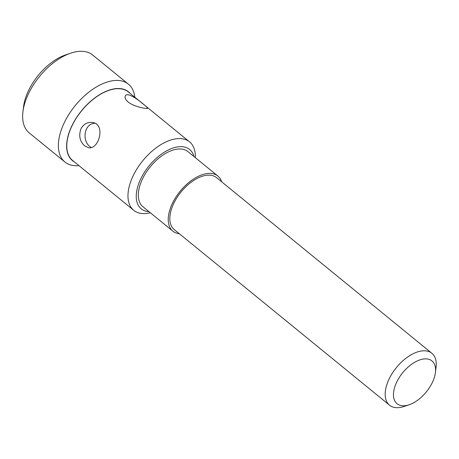 <?xml version="1.0" encoding="UTF-8"?>
<svg xmlns="http://www.w3.org/2000/svg" width="459" height="459" viewBox="0 0 459 459"><rect width="100%" height="100%" fill="white"/><g stroke="black" fill="none" stroke-linecap="round" stroke-linejoin="round"><path stroke-width="0.69" d="M150.334 212.769A44.167 24.327 -50.8 0 1 133.735 210.314A44.167 24.327 -50.8 0 1 142.795 160.713A44.167 24.327 -50.8 0 1 189.561 141.865A44.167 24.327 -50.8 0 1 195.304 157.632M133.735 210.314L72.545 160.409A44.167 24.327 -50.8 0 1 81.61 110.808A44.167 24.327 -50.8 0 1 128.377 91.961L189.561 141.865M128.187 102.047C125.468 99.62 124.509 97.583 125.313 95.931C127.763 89.912 148.653 108.089 147.626 108.301C147.66 109.179 134.424 107.056 128.187 102.047M81.232 128.199C83.974 123.873 87.663 121.956 92.299 122.45C106.063 123.735 98.995 150.076 88.512 147.683L84.64 145.876C79.596 141.102 78.46 135.21 81.232 128.199M179.32 233.723A35.572 19.594 -50.8 0 1 172.882 231.164L142.956 206.751A35.572 19.594 -50.8 0 1 150.259 166.801A35.572 19.594 -50.8 0 1 187.926 151.619L217.853 176.026A35.572 19.594 -50.8 0 1 221.657 181.816M193.979 156.553A38.298 21.097 129.2 0 0 149.095 165.854A38.298 21.097 129.2 0 0 149.009 211.691M78.959 165.636A50.226 27.666 -50.8 0 1 64.92 162.01A50.226 27.666 -50.8 0 1 75.224 105.599A50.226 27.666 -50.8 0 1 128.411 84.163A50.226 27.666 -50.8 0 1 134.791 97.188M128.411 84.163L92.695 55.034A50.226 27.666 129.2 0 0 70.652 53.175A50.226 27.666 129.2 0 0 22.95 111.657A50.226 27.666 129.2 0 0 29.204 132.875L64.92 162.01M22.95 111.657L23.593 106.494A44.357 24.43 -50.8 0 1 65.723 54.845L70.652 53.175M130.132 93.389A44.357 24.43 129.2 0 0 81.53 110.739A44.357 24.43 129.2 0 0 74.301 161.843M91.266 147.511L90.102 146.696C81.891 141.097 83.767 123.792 94.864 123.23M172.882 231.164A35.572 19.594 -50.8 0 1 180.186 191.208A35.572 19.594 -50.8 0 1 217.853 176.026M409.17 404.758L404.241 406.427A33.49 18.446 -50.8 0 1 389.542 405.188L174.202 229.546A33.49 18.446 -50.8 0 1 181.076 191.937A33.49 18.446 -50.8 0 1 216.539 177.639L431.879 353.281A33.49 18.446 -50.8 0 1 436.05 367.429L435.407 372.593A27.62 15.216 129.2 0 0 418.069 360.579A27.62 15.216 129.2 0 0 393.92 390.19A27.62 15.216 129.2 0 0 409.17 404.758A27.62 15.216 129.2 0 0 431.139 384.826A27.62 15.216 129.2 0 0 435.407 372.593M389.542 405.188A33.49 18.446 -50.8 0 1 396.415 367.573A33.49 18.446 -50.8 0 1 431.879 353.281"/></g></svg>
